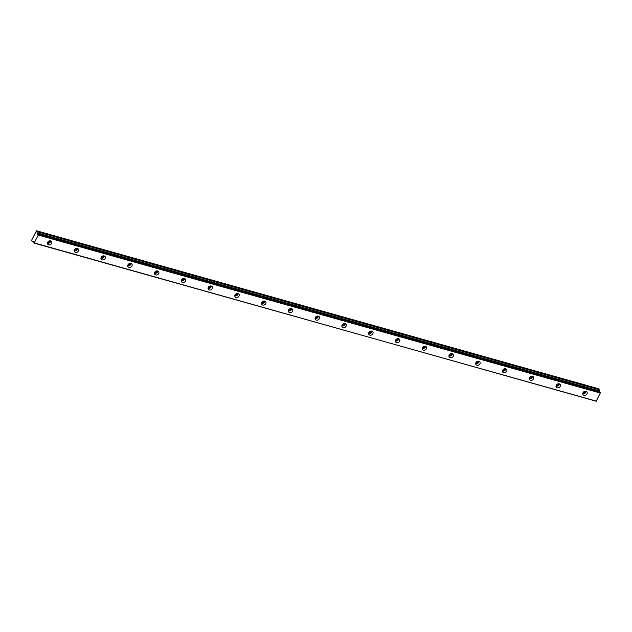 <?xml version="1.0" encoding="UTF-8"?>
<svg xmlns="http://www.w3.org/2000/svg" width="632" height="632" viewBox="0 0 632 632"><rect width="100%" height="100%" fill="white"/><g stroke="black" fill="none" stroke-linecap="round" stroke-linejoin="round"><path stroke-width="0.95" d="M49.833 240.808A1.375 1.13 -33.2 0 1 47.677 242.222M585.185 391.279A1.375 1.13 -33.2 0 1 583.028 392.685M558.419 383.758A1.375 1.13 -33.2 0 1 556.263 385.165M531.646 376.23A1.375 1.13 -33.2 0 1 529.498 377.644M504.881 368.709A1.375 1.13 -33.2 0 1 502.724 370.115M478.116 361.188A1.375 1.13 -33.2 0 1 475.959 362.594M451.343 353.659A1.375 1.13 -33.2 0 1 449.194 355.073M424.578 346.139A1.375 1.13 -33.2 0 1 422.421 347.545M397.812 338.618A1.375 1.13 -33.2 0 1 395.656 340.024M371.047 331.089A1.375 1.13 -33.2 0 1 368.891 332.503M344.274 323.568A1.375 1.13 -33.2 0 1 342.125 324.974M317.509 316.047A1.375 1.13 -33.2 0 1 315.352 317.454M290.744 308.519A1.375 1.13 -33.2 0 1 288.587 309.933M263.971 300.998A1.375 1.13 -33.2 0 1 261.822 302.404M237.205 293.477A1.375 1.13 -33.2 0 1 235.049 294.883M210.44 285.948A1.375 1.13 -33.2 0 1 208.284 287.363M183.675 278.428A1.375 1.13 -33.2 0 1 181.518 279.834M156.902 270.907A1.375 1.13 -33.2 0 1 154.753 272.313M130.137 263.378A1.375 1.13 -33.2 0 1 127.98 264.792M103.371 255.857A1.375 1.13 -33.2 0 1 101.215 257.264M76.598 248.337A1.375 1.13 -33.2 0 1 74.45 249.743M34.089 243.241L38.26 235.065L38.07 234.425L600.4 392.741L596.205 401.233L33.867 242.814A1.256 0.585 -74.3 0 0 33.796 241.748A1.256 0.585 -74.3 0 0 33.614 241.598A1.256 0.585 -74.3 0 0 33.188 241.764L33.891 241.985M50.623 240.879A2.354 1.936 146.8 0 0 48.032 241.724A2.354 1.936 146.8 0 0 47.677 244.157A2.354 1.936 146.8 0 0 48.656 244.861A2.354 1.936 146.8 0 0 51.255 244.015A2.354 1.936 146.8 0 0 51.611 241.582A2.354 1.936 146.8 0 0 50.623 240.879M47.408 243.13A2.354 1.936 146.8 0 0 47.558 243.178A2.354 1.936 146.8 0 0 50.773 240.926M585.975 391.35A2.354 1.936 146.8 0 0 583.383 392.195A2.354 1.936 146.8 0 0 583.02 394.629A2.354 1.936 146.8 0 0 584.008 395.332A2.354 1.936 146.8 0 0 586.599 394.487A2.354 1.936 146.8 0 0 586.962 392.053A2.354 1.936 146.8 0 0 585.975 391.35M582.759 393.594A2.354 1.936 146.8 0 0 582.909 393.641A2.354 1.936 146.8 0 0 586.125 391.398M559.209 383.829A2.354 1.936 146.8 0 0 556.618 384.667A2.354 1.936 146.8 0 0 556.255 387.1A2.354 1.936 146.8 0 0 557.242 387.803A2.354 1.936 146.8 0 0 559.833 386.958A2.354 1.936 146.8 0 0 560.197 384.525A2.354 1.936 146.8 0 0 559.209 383.829M555.994 386.073A2.354 1.936 146.8 0 0 556.144 386.12A2.354 1.936 146.8 0 0 559.36 383.877M532.444 376.301A2.354 1.936 146.8 0 0 529.845 377.146A2.354 1.936 146.8 0 0 529.49 379.579A2.354 1.936 146.8 0 0 530.477 380.282A2.354 1.936 146.8 0 0 533.068 379.437A2.354 1.936 146.8 0 0 533.424 377.004A2.354 1.936 146.8 0 0 532.444 376.301M529.229 378.552A2.354 1.936 146.8 0 0 529.371 378.6A2.354 1.936 146.8 0 0 532.586 376.348M505.671 368.78A2.354 1.936 146.8 0 0 503.08 369.625A2.354 1.936 146.8 0 0 502.724 372.058A2.354 1.936 146.8 0 0 503.704 372.762A2.354 1.936 146.8 0 0 506.303 371.916A2.354 1.936 146.8 0 0 506.659 369.483A2.354 1.936 146.8 0 0 505.671 368.78M502.456 371.024A2.354 1.936 146.8 0 0 502.606 371.071A2.354 1.936 146.8 0 0 505.821 368.827M478.906 361.259A2.354 1.936 146.8 0 0 476.315 362.097A2.354 1.936 146.8 0 0 475.951 364.53A2.354 1.936 146.8 0 0 476.939 365.233A2.354 1.936 146.8 0 0 479.53 364.387A2.354 1.936 146.8 0 0 479.893 361.954A2.354 1.936 146.8 0 0 478.906 361.259M475.691 363.503A2.354 1.936 146.8 0 0 475.841 363.55A2.354 1.936 146.8 0 0 479.056 361.307M452.141 353.73A2.354 1.936 146.8 0 0 449.542 354.576A2.354 1.936 146.8 0 0 449.186 357.009A2.354 1.936 146.8 0 0 450.174 357.712A2.354 1.936 146.8 0 0 452.765 356.867A2.354 1.936 146.8 0 0 453.12 354.433A2.354 1.936 146.8 0 0 452.141 353.73M448.925 355.982A2.354 1.936 146.8 0 0 449.068 356.029A2.354 1.936 146.8 0 0 452.283 353.778M425.368 346.21A2.354 1.936 146.8 0 0 422.776 347.055A2.354 1.936 146.8 0 0 422.421 349.488A2.354 1.936 146.8 0 0 423.401 350.191A2.354 1.936 146.8 0 0 426 349.346A2.354 1.936 146.8 0 0 426.355 346.913A2.354 1.936 146.8 0 0 425.368 346.21M422.152 348.453A2.354 1.936 146.8 0 0 422.302 348.501A2.354 1.936 146.8 0 0 425.518 346.257M398.602 338.689A2.354 1.936 146.8 0 0 396.011 339.526A2.354 1.936 146.8 0 0 395.648 341.959A2.354 1.936 146.8 0 0 396.635 342.663A2.354 1.936 146.8 0 0 399.227 341.817A2.354 1.936 146.8 0 0 399.59 339.384A2.354 1.936 146.8 0 0 398.602 338.689M395.387 340.932A2.354 1.936 146.8 0 0 395.537 340.98A2.354 1.936 146.8 0 0 398.752 338.736M371.837 331.16A2.354 1.936 146.8 0 0 369.246 332.005A2.354 1.936 146.8 0 0 368.883 334.439A2.354 1.936 146.8 0 0 369.87 335.142A2.354 1.936 146.8 0 0 372.461 334.296A2.354 1.936 146.8 0 0 372.825 331.863A2.354 1.936 146.8 0 0 371.837 331.16M368.622 333.412A2.354 1.936 146.8 0 0 368.772 333.459A2.354 1.936 146.8 0 0 371.987 331.208M345.072 323.639A2.354 1.936 146.8 0 0 342.473 324.485A2.354 1.936 146.8 0 0 342.117 326.918A2.354 1.936 146.8 0 0 343.105 327.613A2.354 1.936 146.8 0 0 345.696 326.776A2.354 1.936 146.8 0 0 346.052 324.342A2.354 1.936 146.8 0 0 345.072 323.639M341.857 325.883A2.354 1.936 146.8 0 0 341.999 325.93A2.354 1.936 146.8 0 0 345.214 323.687M318.299 316.111A2.354 1.936 146.8 0 0 315.708 316.956A2.354 1.936 146.8 0 0 315.352 319.389A2.354 1.936 146.8 0 0 316.332 320.092A2.354 1.936 146.8 0 0 318.931 319.247A2.354 1.936 146.8 0 0 319.286 316.814A2.354 1.936 146.8 0 0 318.299 316.111M315.084 318.362A2.354 1.936 146.8 0 0 315.234 318.41A2.354 1.936 146.8 0 0 318.449 316.166M291.534 308.59A2.354 1.936 146.8 0 0 288.942 309.435A2.354 1.936 146.8 0 0 288.579 311.868A2.354 1.936 146.8 0 0 289.567 312.571A2.354 1.936 146.8 0 0 292.158 311.726A2.354 1.936 146.8 0 0 292.521 309.293A2.354 1.936 146.8 0 0 291.534 308.59M288.318 310.841A2.354 1.936 146.8 0 0 288.469 310.889A2.354 1.936 146.8 0 0 291.684 308.637M264.769 301.069A2.354 1.936 146.8 0 0 262.169 301.914A2.354 1.936 146.8 0 0 261.814 304.348A2.354 1.936 146.8 0 0 262.801 305.043A2.354 1.936 146.8 0 0 265.393 304.205A2.354 1.936 146.8 0 0 265.748 301.772A2.354 1.936 146.8 0 0 264.769 301.069M261.553 303.313A2.354 1.936 146.8 0 0 261.695 303.36A2.354 1.936 146.8 0 0 264.911 301.116M237.995 293.54A2.354 1.936 146.8 0 0 235.404 294.386A2.354 1.936 146.8 0 0 235.049 296.819A2.354 1.936 146.8 0 0 236.028 297.522A2.354 1.936 146.8 0 0 238.627 296.677A2.354 1.936 146.8 0 0 238.983 294.243A2.354 1.936 146.8 0 0 237.995 293.54M234.78 295.792A2.354 1.936 146.8 0 0 234.93 295.839A2.354 1.936 146.8 0 0 238.145 293.596M211.23 286.019A2.354 1.936 146.8 0 0 208.639 286.865A2.354 1.936 146.8 0 0 208.276 289.298A2.354 1.936 146.8 0 0 209.263 290.001A2.354 1.936 146.8 0 0 211.854 289.156A2.354 1.936 146.8 0 0 212.218 286.723A2.354 1.936 146.8 0 0 211.23 286.019M208.015 288.271A2.354 1.936 146.8 0 0 208.165 288.318A2.354 1.936 146.8 0 0 211.38 286.067M184.465 278.499A2.354 1.936 146.8 0 0 181.874 279.344A2.354 1.936 146.8 0 0 181.51 281.777A2.354 1.936 146.8 0 0 182.498 282.472A2.354 1.936 146.8 0 0 185.089 281.635A2.354 1.936 146.8 0 0 185.453 279.202A2.354 1.936 146.8 0 0 184.465 278.499M181.25 280.742A2.354 1.936 146.8 0 0 181.4 280.79A2.354 1.936 146.8 0 0 184.615 278.546M157.7 270.97A2.354 1.936 146.8 0 0 155.101 271.815A2.354 1.936 146.8 0 0 154.745 274.248A2.354 1.936 146.8 0 0 155.733 274.952A2.354 1.936 146.8 0 0 158.324 274.106A2.354 1.936 146.8 0 0 158.679 271.673A2.354 1.936 146.8 0 0 157.7 270.97M154.485 273.222A2.354 1.936 146.8 0 0 154.627 273.269A2.354 1.936 146.8 0 0 157.842 271.025M130.927 263.449A2.354 1.936 146.8 0 0 128.335 264.295A2.354 1.936 146.8 0 0 127.98 266.728A2.354 1.936 146.8 0 0 128.96 267.431A2.354 1.936 146.8 0 0 131.559 266.586A2.354 1.936 146.8 0 0 131.914 264.152A2.354 1.936 146.8 0 0 130.927 263.449M127.711 265.701A2.354 1.936 146.8 0 0 127.862 265.748A2.354 1.936 146.8 0 0 131.077 263.497M104.162 255.928A2.354 1.936 146.8 0 0 101.57 256.774A2.354 1.936 146.8 0 0 101.207 259.207A2.354 1.936 146.8 0 0 102.194 259.902A2.354 1.936 146.8 0 0 104.786 259.065A2.354 1.936 146.8 0 0 105.149 256.632A2.354 1.936 146.8 0 0 104.162 255.928M100.946 258.172A2.354 1.936 146.8 0 0 101.096 258.219A2.354 1.936 146.8 0 0 104.312 255.976M77.396 248.4A2.354 1.936 146.8 0 0 74.797 249.245A2.354 1.936 146.8 0 0 74.442 251.678A2.354 1.936 146.8 0 0 75.429 252.381A2.354 1.936 146.8 0 0 78.02 251.536A2.354 1.936 146.8 0 0 78.376 249.103A2.354 1.936 146.8 0 0 77.396 248.4M74.181 250.651A2.354 1.936 146.8 0 0 74.323 250.699A2.354 1.936 146.8 0 0 77.539 248.455M599.436 391.271L37.328 233.382L599.444 391.374L599.27 389.731L598.63 388.759L36.514 230.767L31.639 240.2L32.232 241.685L33.125 241.772M37.328 233.382A1.256 0.585 -74.3 0 0 37.588 234.598A1.256 0.585 -74.3 0 0 38.015 234.425L38.07 234.425M37.32 233.279L36.514 230.767M599.444 391.374A1.256 0.585 -74.3 0 0 599.42 392.195M600.187 392.417L38.054 234.409M596.379 401.146L34.262 243.154M38.26 235.065L600.376 393.057M599.27 389.731L37.154 231.739M32.232 241.685L33.923 242.159M38.283 234.748L600.4 392.741M599.176 390.876L37.059 232.884"/></g></svg>

